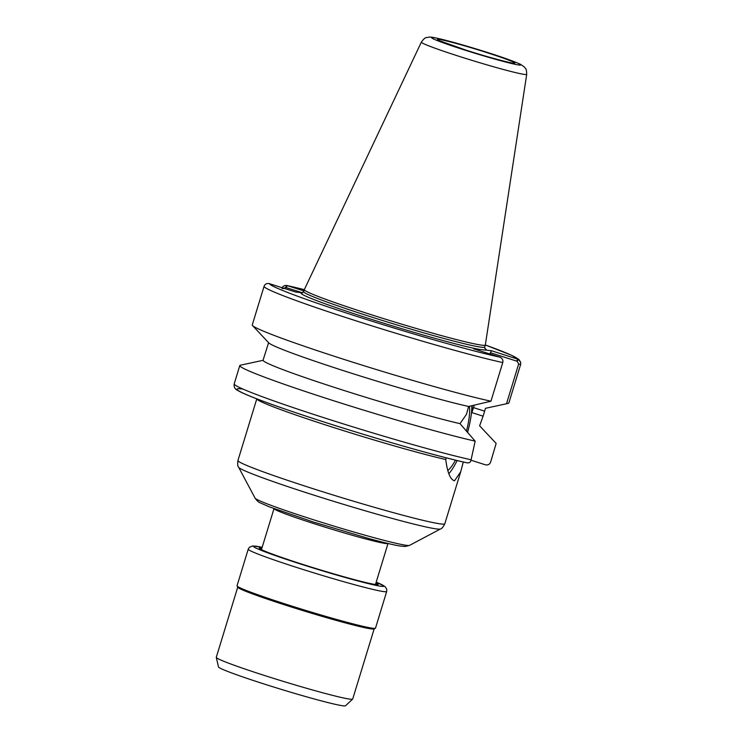 <?xml version="1.0" encoding="UTF-8"?>
<svg xmlns="http://www.w3.org/2000/svg" width="743" height="743" viewBox="0 0 743 743"><rect width="100%" height="100%" fill="white"/><g stroke="black" fill="none" stroke-linecap="round" stroke-linejoin="round"><path stroke-width="1.11" d="M448.809 473.746A42.583 10.393 107.7 0 0 457.14 460.549M467.542 432.565A42.583 10.393 107.7 0 0 471.842 405.789M447.732 470.607A36.881 9 107.7 0 0 455.478 460.14M466.418 431.265A36.881 9 107.7 0 0 469.418 406.31M472.232 405.706A42.583 10.393 -72.3 0 1 471.879 412.606L483.099 416.182L479.616 425.804L496.148 443.432L490.686 461.923C489.776 464.347 488.012 465.313 485.402 464.802L471.025 460.214M463.279 461.997L460.716 471.759L454.521 480.805L454.001 480.684M454.521 480.805C450.323 479.644 447.397 472.557 445.754 459.527L446.162 457.809M471.081 459.778C470.709 462.267 469.26 463.26 466.753 462.759L467.133 462.861C442.791 457.549 394.802 444.138 348.402 429.705C293.262 412.588 246.713 396.195 237.741 390.428C234.909 389.137 233.729 386.945 234.203 383.862A134.149 6.427 -163 0 0 326.038 418.411A134.149 6.427 -163 0 0 471.081 459.778L475.167 441.138L460.01 423.659L466.455 414.362L468.629 406.477A113.493 5.433 -163 0 1 350.297 372.847A113.493 5.433 -163 0 1 268.743 342.857L252.518 325.527A134.149 6.427 -163 0 1 252.23 325.053L264.044 286.408C264.805 284.3 266.393 283.334 268.817 283.51L295.705 292.045L302.735 292.807M460.01 423.659A113.493 5.433 -163 0 1 338.947 388.858A113.493 5.433 -163 0 1 263.022 360.336L240.268 365.222A134.149 6.427 -163 0 0 239.803 365.556L234.203 383.862M475.167 441.138A134.149 6.427 -163 0 1 330.291 399.669A134.149 6.427 -163 0 1 239.803 365.556M268.585 342.69L263.022 360.336M474.229 405.279L473.505 407.619A34.067 8.312 -72.3 0 1 471.879 412.606M468.629 406.477L490.947 401.201L502.76 362.556C503.308 360.374 502.519 358.655 500.42 357.383L473.551 348.773L491.448 350.733L489.906 353.993M506.503 403.765L508.806 403.152L520.62 364.507L520.704 362.333L518.317 359.343L517.174 361.284L518.66 363.986L506.503 403.765L485.476 408.316L483.099 416.182M492.953 440.014L496.083 443.357A134.149 6.427 -163 0 1 496.148 443.432M282.851 288.767L285.572 287.411L286.714 285.47C284.272 285.293 282.674 286.25 281.903 288.358M285.572 287.411L302.42 292.779M303.924 290.912L286.714 285.47L287.281 285.609L286.129 287.587M518.317 359.343L491.448 350.733M490.947 401.201A134.149 6.427 -163 0 1 350.919 361.609A134.149 6.427 -163 0 1 252.518 325.527M490.296 352.711L517.174 361.284M526.713 74.337C526.443 67.622 525.607 69.192 524.484 67.102L520.583 64.344C512.187 60.564 497.606 55.502 476.857 49.149L445.131 40.131C431.72 36.834 430.689 36.983 428.553 37.15C426.25 38.283 425.943 35.831 421.346 42.128A55.093 2.638 -163 0 0 460.409 56.756A55.093 2.638 -163 0 0 524.93 74.486A55.093 2.638 -163 0 0 526.713 74.337L485.337 344.966A94.649 4.532 -163 0 1 485.328 344.993A94.649 4.532 -163 0 1 482.263 345.216A94.649 4.532 -163 0 1 382.366 318.218A94.649 4.532 -163 0 1 304.314 289.649A94.649 4.532 -163 0 1 304.324 289.621L302.55 292.872M388.004 543.486A59.616 2.851 -163 0 1 386.1 543.57A59.616 2.851 -163 0 1 323.827 526.768A59.616 2.851 -163 0 1 274 508.639L261.443 549.653M374.156 628.903L352.711 699.024A71.328 3.418 -163 0 1 352.656 699.107L345.504 705.776A66.433 3.176 -163 0 1 343.396 705.85A66.433 3.176 -163 0 1 274.148 687.173A66.433 3.176 -163 0 1 218.488 666.945L216.287 657.416A71.328 3.418 -163 0 1 216.287 657.314L237.723 587.193M352.656 699.107A71.328 3.418 -163 0 1 350.399 699.191A71.328 3.418 -163 0 1 276.043 679.139A71.328 3.418 -163 0 1 216.287 657.416M375.373 628.253L374.045 628.959A71.328 3.418 -163 0 1 371.862 628.987A71.328 3.418 -163 0 1 298.194 609.149A71.328 3.418 -163 0 1 237.779 587.295L237.073 585.967A72.396 3.464 -163 0 1 237.036 585.781L248.236 549.17A72.396 3.464 -163 0 0 299.568 568.386A72.396 3.464 -163 0 0 384.354 591.679A72.396 3.464 -163 0 0 386.694 591.502L375.503 628.114A72.396 3.464 -163 0 1 375.373 628.253A72.396 3.464 -163 0 1 373.162 628.281A72.396 3.464 -163 0 1 298.389 608.145A72.396 3.464 -163 0 1 237.073 585.967M375.967 582.893A62.171 2.981 -163 0 1 378.057 584.565A62.171 2.981 -163 0 1 376.153 584.592A62.171 2.981 -163 0 1 311.939 567.299A62.171 2.981 -163 0 1 259.279 548.25A62.171 2.981 -163 0 1 261.267 547.953A62.171 2.981 -163 0 1 261.945 548.037M259.836 548.752A61.539 2.944 -163 0 1 261.666 548.752A61.539 2.944 -163 0 1 261.722 548.752M375.754 583.617A61.539 2.944 -163 0 1 377.314 584.676M484.603 411.167L473.505 407.619M287.281 285.609A129.886 6.223 -163 0 1 304.314 289.649L286.891 285.507M520.704 362.333L518.976 359.501L511.463 355.238L485.337 344.975A129.886 6.223 -163 0 1 517.778 359.129L516.626 361.107M484.826 348.402A96.776 4.634 -163 0 1 485.003 350.027M499.872 357.169A129.886 6.223 -163 0 1 361.469 317.874A129.886 6.223 -163 0 1 269.384 283.65M479.987 349.479A96.776 4.634 -163 0 1 369.652 318.775A96.776 4.634 -163 0 1 302.15 292.751M502.76 362.556A134.149 6.427 -163 0 1 359.166 321.83A134.149 6.427 -163 0 1 264.044 286.408M485.328 344.993L484.705 347.027A94.649 4.532 -163 0 1 481.64 347.25A94.649 4.532 -163 0 1 370.803 316.797A94.649 4.532 -163 0 1 303.692 291.683M518.66 363.986L520.62 364.507M466.753 462.759A129.886 6.223 -163 0 1 308.986 417.12A129.886 6.223 -163 0 1 243.026 389.1M445.754 459.527A108.172 5.182 -163 0 1 329.586 426.231A108.172 5.182 -163 0 1 256.799 398.833L237.936 460.493A108.172 5.182 -163 0 0 314.642 489.2A108.172 5.182 -163 0 0 441.314 524.001A108.172 5.182 -163 0 0 444.816 523.75L460.716 471.759M409.551 545.371L405.149 546.486L399.91 546.012C393.353 544.907 382.766 542.344 368.129 538.331L313.044 521.92L269.142 506.772L260.291 502.872C258.852 502.528 257.124 500.949 255.09 498.154A80.848 3.873 -163 0 0 312.385 519.394A80.848 3.873 -163 0 0 407.071 545.408A80.848 3.873 -163 0 0 409.551 545.371L440.488 528.97A105.673 5.062 -163 0 1 437.255 529.016A105.673 5.062 -163 0 1 313.5 495.014A105.673 5.062 -163 0 1 238.614 467.245C237.695 466.437 237.472 464.189 237.936 460.493M513.534 63.211A40.456 1.941 -163 0 1 466.158 50.19A40.456 1.941 -163 0 1 438.779 39.36A40.456 1.941 -163 0 1 486.154 52.381A40.456 1.941 -163 0 1 513.534 63.211M519.273 65.04A46.67 2.238 -163 0 1 464.616 50.022A46.67 2.238 -163 0 1 433.039 37.531A46.67 2.238 -163 0 1 487.696 52.549A46.67 2.238 -163 0 1 519.273 65.04M386.694 591.502L386.778 589.227L384.911 586.403L376.19 582.178A68.133 3.26 -163 0 1 381.661 586.348A68.133 3.26 -163 0 1 301.862 564.429A68.133 3.26 -163 0 1 262.158 547.331L252.75 545.929L249.434 547.238L248.236 549.17M484.705 347.027L484.993 348.643M440.488 528.97C441.695 528.802 443.144 527.066 444.816 523.75M255.09 498.154L238.614 467.245M512.707 63.099L513.051 63.071C513.812 63.861 488.848 57.564 466.205 50.208L439.243 40.642M421.346 42.128L304.324 289.621M388.013 543.495L375.475 584.509"/></g></svg>
